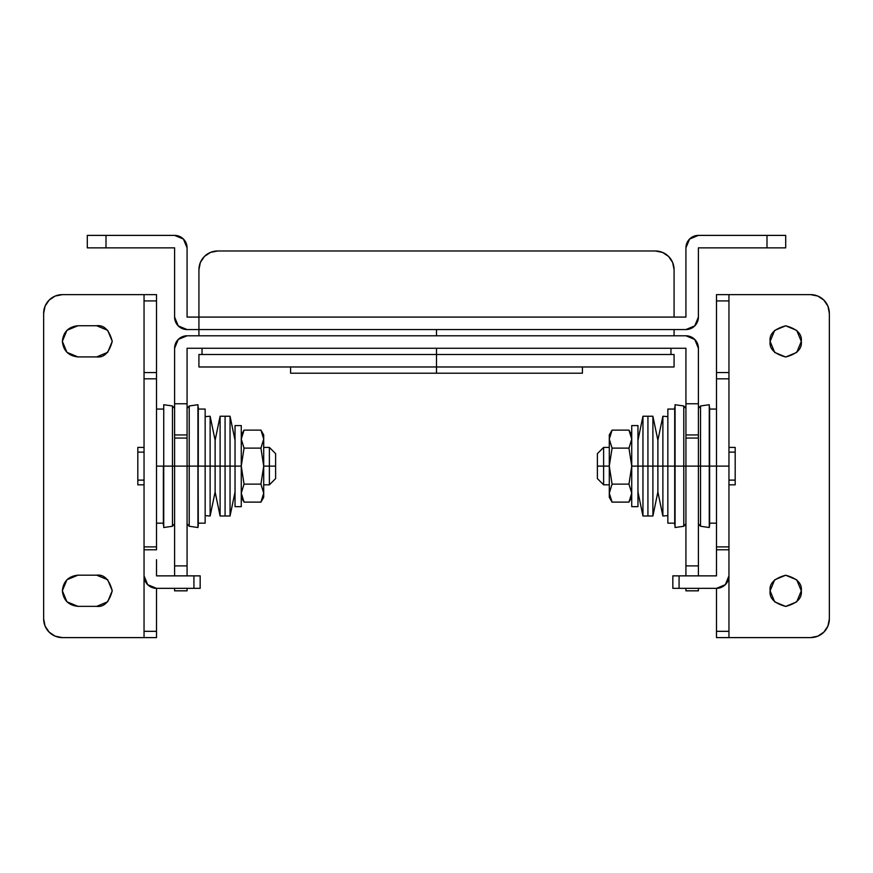 <?xml version="1.0" encoding="UTF-8"?>
<svg xmlns="http://www.w3.org/2000/svg" width="873" height="873" viewBox="0 0 873 873"><rect width="100%" height="100%" fill="white"/><g stroke="black" fill="none" stroke-linecap="round" stroke-linejoin="round"><path stroke-width="1.31" d="M436.5 329.558L436.5 335.789L436.5 329.558M685.927 329.558L187.073 329.558A12.473 12.473 0 0 1 174.6 317.085L174.6 247.867L87.3 247.867L87.3 235.394L174.6 235.394A12.473 12.473 0 0 1 187.073 247.867L187.073 317.085L198.924 317.085L187.073 317.085L187.073 247.867L183.417 239.049L174.6 235.394L106.004 235.394L106.004 247.867L174.6 247.867L174.6 317.085L178.256 325.902L187.073 329.558L685.927 329.558L694.744 325.902L698.4 317.085L698.4 247.867L766.996 247.867L698.4 247.867L698.4 317.085A12.473 12.473 0 0 1 685.927 329.558M698.4 235.394L785.7 235.394L785.7 247.867L766.996 247.867L766.996 235.394L698.4 235.394L689.583 239.049L685.927 247.867L685.927 317.085L674.076 317.085L685.927 317.085L685.927 247.867A12.473 12.473 0 0 1 698.4 235.394M655.372 250.988L217.628 250.988L655.372 250.988L662.531 252.406L668.598 256.466L672.657 262.533L674.076 269.692L674.076 317.085L198.924 317.085L198.924 269.692L200.343 262.533L204.402 256.466L210.469 252.406L217.628 250.988A18.704 18.704 0 0 0 198.924 269.692L198.924 329.558L198.924 317.085L674.076 317.085L674.076 269.692A18.704 18.704 0 0 0 655.372 250.988M674.076 329.558L674.076 335.789M785.7 235.394L766.996 235.394L766.996 247.867L785.7 247.867L785.7 235.394M87.3 247.867L106.004 247.867L106.004 235.394L87.3 235.394L87.3 247.867M436.5 348.262L436.5 354.503L674.076 354.503L436.5 354.503L436.5 373.208L582.411 373.208L290.589 373.208L436.5 373.208L436.5 366.976L674.076 366.976L198.924 366.976L198.924 354.503L436.5 354.503L198.924 354.503L436.5 354.503L436.5 348.262M674.076 366.976L198.924 366.976L436.5 366.976L436.5 354.503L674.076 354.503L674.076 366.976M698.4 565.835L698.4 466.117L685.927 466.117L685.927 434.94L698.4 434.94L698.4 403.763L685.927 403.763L685.927 348.262L187.073 348.262L187.073 403.763L174.6 403.763L174.6 348.262L178.256 339.444L187.073 335.789L685.927 335.789L694.744 339.444L698.4 348.262L698.4 403.763L685.927 403.763L685.927 434.94L698.4 434.94L698.4 466.117L685.927 466.117L685.927 565.835M187.073 565.835L187.073 466.117L174.6 466.117L174.6 434.94L187.073 434.94L187.073 348.262L685.927 348.262L685.927 434.94M174.6 434.94L174.6 403.763L174.6 434.94L187.073 434.94L187.073 403.763L174.6 403.763L174.6 348.262A12.473 12.473 0 0 1 187.073 335.789L685.927 335.789A12.473 12.473 0 0 1 698.4 348.262L698.4 434.94M174.6 588.337L174.6 590.835L187.073 590.835L187.073 588.337M174.6 588.26L174.6 590.835L187.073 590.835L187.073 588.26M174.6 575.864L174.6 565.89L174.6 575.864M187.073 565.89L187.073 575.864L187.073 565.89L174.6 565.89M187.073 434.94L187.073 438.06L174.6 438.06L187.073 438.06L187.073 466.117L174.6 466.117L174.6 565.835M174.6 565.748L174.6 435.856M187.073 565.748L187.073 435.856M685.927 588.337L685.927 590.835L698.4 590.835L698.4 588.337M685.927 588.26L685.927 590.835L698.4 590.835L698.4 588.26M698.4 565.89L698.4 575.864L698.4 565.89L685.927 565.89L685.927 575.864L685.927 565.89M685.927 435.856L685.927 438.06L698.4 438.06L685.927 438.06L685.927 565.748M698.4 435.856L698.4 565.748M582.411 366.976L582.411 373.208L290.589 373.208L290.589 366.976M801.294 341.408C802.178 348.774 796.984 353.969 785.7 356.992C774.416 353.969 769.222 348.774 770.106 341.408L774.678 330.387L785.7 325.815L796.722 330.387L801.294 341.408L796.722 352.43L785.7 356.992L774.678 352.43L770.106 341.408C769.222 334.032 774.416 328.837 785.7 325.815C796.984 328.837 802.178 334.032 801.294 341.408M801.294 590.835C802.178 598.201 796.984 603.396 785.7 606.419C774.416 603.396 769.222 598.201 770.106 590.835L774.678 579.814L785.7 575.242L796.722 579.814L801.294 590.835L796.722 601.857L785.7 606.419L774.678 601.857L770.106 590.835C769.222 583.459 774.416 578.264 785.7 575.242C796.984 578.264 802.178 583.459 801.294 590.835M728.955 378.817L728.955 575.864L728.955 549.783L716.482 549.783L716.482 575.864L716.482 559.702L716.482 575.864L672.832 575.864L672.832 588.337L679.074 588.337L679.074 575.864L716.482 575.864L716.482 546.891L728.955 546.891L728.955 466.117L716.482 466.117L716.482 546.891L728.955 546.891L728.955 549.783L716.482 549.783L716.482 378.817L716.482 466.117L728.955 466.117L728.955 378.817L716.482 378.817L716.482 294.637L716.482 300.912L728.955 300.912L728.955 378.817L716.482 378.817M716.482 377.18L716.482 372.542L728.955 372.542L716.482 372.542L716.482 300.912L728.955 300.912L728.955 294.637L716.482 294.637L810.646 294.637A18.704 18.704 0 0 1 829.35 313.342L827.931 306.183L823.872 300.116L817.805 296.056L810.646 294.637M716.482 637.606L716.482 588.337L679.074 588.337L716.482 588.337L725.299 584.692L728.955 575.864A12.473 12.473 0 0 1 716.482 588.337L716.482 637.606L810.646 637.606L817.805 636.177L823.872 632.117L827.931 626.05L829.35 618.892L829.35 313.342L829.35 618.892A18.704 18.704 0 0 1 810.646 637.606L728.955 637.606L728.955 631.321L716.482 631.321L728.955 631.321L728.955 559.702L728.955 637.606L716.482 637.606M728.955 377.18L728.955 294.637M679.074 575.864L672.832 575.864L672.832 588.337L679.074 588.337L679.074 575.864M66.926 352.343L77.948 356.915C68.541 355.922 63.347 350.728 62.354 341.321C63.347 331.926 68.541 326.72 77.948 325.738L66.926 330.3L62.354 341.321L66.926 352.343L77.948 356.915L96.652 356.915L107.674 352.354L112.246 341.321L107.674 330.3L96.652 325.738L77.948 325.738L66.926 330.3M66.926 601.781L77.948 606.353C68.541 605.36 63.347 600.166 62.354 590.759C63.347 581.363 68.541 576.158 77.948 575.176L66.926 579.737L62.354 590.759L66.926 601.781L77.948 606.353L96.652 606.353L107.674 601.792L112.246 590.759L107.674 579.737L96.652 575.176L77.948 575.176L66.926 579.737M156.518 559.702L156.518 575.864L156.518 559.702M156.518 588.337L156.518 637.606L156.518 588.337L193.926 588.337L193.926 575.864L156.518 575.864L193.926 575.864L193.926 588.337L156.518 588.337A12.473 12.473 0 0 1 144.045 575.864L147.701 584.692L156.518 588.337M144.045 377.18L144.045 372.542L156.518 372.542L156.518 378.817L144.045 378.817L144.045 300.912L156.518 300.912L144.045 300.912L144.045 294.637L144.045 372.542L156.518 372.542L156.518 294.637L62.354 294.637A18.704 18.704 0 0 0 43.65 313.342L43.65 618.892A18.704 18.704 0 0 0 62.354 637.606L156.518 637.606L144.045 637.606L144.045 631.321L156.518 631.321L144.045 631.321L144.045 559.702L144.045 637.606L62.354 637.606L55.195 636.177L49.128 632.117L45.069 626.05L43.65 618.892L43.65 313.342L45.069 306.183L49.128 300.116L55.195 296.056L62.354 294.637L156.518 294.637L156.518 377.18M156.518 378.817L156.518 549.783L144.045 549.783L144.045 575.864L144.045 546.891L144.045 549.783L156.518 549.783L156.518 378.817L144.045 378.817L144.045 546.891L156.518 546.891L144.045 546.891L144.045 378.817M107.674 579.737L96.652 575.176C104.029 574.281 109.223 579.486 112.246 590.759C109.223 602.043 104.029 607.237 96.652 606.353L107.674 601.781L112.246 590.759M96.652 356.915L107.674 352.343L112.246 341.321L107.674 330.3L96.652 325.738C104.029 324.843 109.223 330.049 112.246 341.321C109.223 352.605 104.029 357.799 96.652 356.915L77.948 356.915M200.168 588.337L193.926 588.337L200.168 588.337L200.168 575.864L193.926 575.864L200.168 575.864L200.168 588.337M96.652 575.176L77.948 575.176M77.948 606.353L96.652 606.353M96.652 325.738L77.948 325.738M597.383 453.644L597.383 466.117L597.383 453.644L603.614 447.413L603.614 466.117L609.289 466.117L612.071 448.122L609.289 439.119L612.071 430.116L628.953 430.116L631.736 439.119L628.953 430.116L631.736 439.119L628.953 448.122L631.736 439.119L628.953 430.116L612.071 430.116L609.289 439.119L612.071 448.122L609.289 466.117L612.071 484.122L609.289 466.117L612.071 448.122L628.953 448.122L631.736 466.117L637.967 466.117L637.967 425.588L631.736 425.588L631.736 506.656L631.736 466.117L628.953 448.122L612.071 448.122L609.289 439.119L612.071 430.116L609.289 439.119L609.289 493.125L612.071 484.122L609.289 493.125L612.071 502.117L609.289 493.125L612.071 484.122L628.953 484.122L631.736 493.125L628.953 502.117L612.071 502.117L628.953 502.117L631.736 493.125L628.953 484.122L612.071 484.122L609.289 466.117L612.071 484.122L609.289 493.125L612.071 502.117L609.289 493.125L609.289 497.294L609.289 466.117L603.614 466.117L603.614 447.413L609.289 447.413M597.383 478.59L597.383 466.117L603.614 466.117L597.383 466.117L597.383 478.59L603.614 484.831L603.614 466.117L603.614 484.831L609.289 484.831M685.927 408.444L683.788 405.967L675.058 404.723L674.709 466.117L637.967 466.117L642.954 466.117L642.954 416.235L642.954 466.117L642.954 416.235L642.954 466.117L647.93 466.117L647.93 416.628L647.93 466.117L647.93 416.628L647.93 466.117L652.895 466.117L652.895 416.235L652.895 466.117L652.895 416.235L652.895 466.117L657.882 466.117L657.882 440.243L657.882 466.117L662.88 466.117L662.88 416.235L662.88 466.117L662.88 416.235L662.88 466.117L667.845 466.117L667.845 409.066L667.845 466.117L674.709 466.117L674.709 407.189L675.058 466.117L675.058 404.723L675.058 466.117L675.058 404.723L675.058 466.117L683.788 466.117L683.788 405.967L683.788 466.117L683.788 405.967L683.788 466.117L685.927 466.117L683.788 466.117L683.788 526.266L683.788 466.117L683.788 526.266L683.788 466.117L675.058 466.117L675.058 527.521L674.709 466.117L674.709 525.044L674.709 466.117L675.058 527.521L683.788 526.266L685.927 523.8M698.4 523.8L700.539 526.266L709.269 527.521L709.629 525.044L709.629 466.117L698.4 466.117L700.539 466.117L700.539 405.967L700.539 466.117L700.539 405.967L700.539 466.117L709.269 466.117L709.269 404.723L709.269 466.117L709.269 404.723L709.269 466.117L709.629 407.189L709.629 466.117L716.482 466.117L709.629 466.117L709.269 404.723L700.539 405.967L698.4 408.444M709.629 466.117L709.629 525.044L709.629 466.117M709.269 466.117L709.269 527.521L709.269 466.117M700.539 466.117L700.539 526.266L700.539 466.117M675.058 466.117L675.058 527.521L675.058 466.117M674.709 409.066L667.845 409.066L667.845 523.178L667.845 466.117L667.845 523.178L674.709 523.178M662.88 466.117L662.88 516.008L662.88 466.117M657.882 466.117L657.882 491.99L657.882 466.117M652.895 466.117L652.895 516.008L652.895 466.117M647.93 466.117L647.93 515.616L647.93 466.117M642.954 466.117L642.954 516.008L642.954 466.117M631.736 425.588L631.736 466.117L637.967 466.117L637.967 506.656L637.967 425.588M728.955 452.116L735.186 452.116L735.186 447.413L735.186 480.117L728.955 480.117L735.186 480.117L735.186 484.831L735.186 452.116L728.955 452.116M631.736 466.117L628.953 484.122L631.736 466.117L628.953 448.122L631.736 439.119L628.953 448.122L631.736 466.117L628.953 484.122L631.736 466.117M631.736 493.125L628.953 484.122L631.736 493.125L628.953 502.117L631.736 493.125M609.289 434.94L609.289 439.119L612.071 448.122L609.289 466.117L609.289 434.94L612.071 430.116M187.073 523.8L189.212 526.266L197.942 527.521L198.291 525.044L197.942 404.723L197.942 466.117L189.212 466.117L189.212 526.266L189.212 405.967L189.212 466.117L187.073 466.117L189.212 466.117L189.212 405.967L189.212 466.117L197.942 466.117L197.942 404.723L197.942 466.117L198.291 407.189L198.291 466.117L210.12 466.117L210.12 416.235L210.12 466.117L215.118 466.117L215.118 440.243L215.118 466.117L220.105 466.117L220.105 416.235L220.105 466.117L225.07 466.117L225.07 416.628L225.07 466.117L225.07 416.628L225.07 466.117L230.046 466.117L230.046 416.235L230.046 466.117L235.033 466.117L235.033 425.588L235.033 466.117L241.264 466.117L244.047 484.122L260.929 484.122L263.711 466.117L269.386 466.117L269.386 447.413L269.386 466.117L275.617 466.117L275.617 453.644L269.386 447.413L263.711 447.413M235.033 506.656L235.033 466.117L235.033 506.656L241.264 506.656L241.264 425.588L241.264 466.117L230.046 466.117L230.046 416.235L230.046 466.117L225.07 466.117L225.07 515.616L225.07 466.117L220.105 466.117L220.105 416.235L220.105 466.117L210.12 466.117L210.12 416.235L210.12 466.117L205.155 466.117L205.155 409.066L205.155 466.117L198.291 466.117L197.942 404.723L189.212 405.967L187.073 408.444M172.461 466.117L172.461 405.967L172.461 466.117L174.6 466.117L172.461 466.117L172.461 405.967L172.461 526.266L172.461 466.117L163.731 466.117L163.731 404.723L163.731 466.117L172.461 466.117L172.461 526.266L172.461 466.117M174.6 408.444L172.461 405.967L163.731 404.723L163.731 466.117L163.731 404.723L163.731 466.117L156.518 466.117L163.371 466.117L163.731 527.521L172.461 526.266L174.6 523.8M163.371 466.117L163.371 525.044L163.371 466.117M163.731 466.117L163.731 527.521L163.731 466.117M189.212 466.117L189.212 526.266L189.212 466.117M197.942 466.117L197.942 527.521L197.942 466.117M198.291 523.178L205.155 523.178L205.155 409.066L198.291 409.066M210.12 466.117L210.12 516.008L210.12 466.117M235.033 491.99L230.046 516.008L220.105 516.008L215.118 491.99L215.118 466.117L215.118 491.99L210.12 516.008L205.155 515.616M220.105 466.117L220.105 516.008L220.105 466.117M225.07 466.117L225.07 515.616L225.07 466.117M230.046 466.117L230.046 516.008L230.046 466.117M241.264 506.656L241.264 466.117L244.047 448.122L241.264 439.119L244.047 430.116L241.264 439.119L244.047 448.122L260.929 448.122L263.711 439.119L260.929 430.116L244.047 430.116L241.264 439.119L244.047 430.116L260.929 430.116L263.711 439.119L260.929 448.122L244.047 448.122L241.264 466.117L244.047 448.122L241.264 439.119L244.047 448.122L241.264 466.117L244.047 484.122L241.264 493.125L244.047 502.117L260.929 502.117L263.711 493.125L260.929 484.122L244.047 484.122L241.264 466.117L244.047 484.122L241.264 493.125L244.047 484.122L241.264 493.125L244.047 502.117L241.264 493.125L244.047 502.117L241.264 497.294M137.814 447.413L137.814 452.116L144.045 452.116L137.814 452.116L137.814 447.413L144.045 447.413M144.045 480.117L137.814 480.117L137.814 484.831L137.814 452.116L137.814 480.117L144.045 480.117M260.929 502.117L263.711 497.294L263.711 493.125L260.929 502.117L263.711 493.125L260.929 484.122L263.711 466.117L260.929 448.122L263.711 466.117L260.929 484.122L263.711 493.125L260.929 502.117L244.047 502.117M260.929 430.116L263.711 439.119L263.711 434.94L263.711 439.119L260.929 430.116L263.711 434.94M263.711 497.294L263.711 466.117L260.929 448.122L263.711 439.119L260.929 448.122L263.711 466.117L260.929 484.122L263.711 493.125L263.711 439.119L263.711 466.117L269.386 466.117L269.386 484.831L269.386 466.117L275.617 466.117L275.617 453.644M275.617 478.59L275.617 466.117L275.617 478.59L269.386 484.831L263.711 484.831M198.924 335.789L198.924 329.558M670.966 354.503L670.966 348.262M202.034 354.503L202.034 348.262M637.967 440.243L642.954 416.235L652.895 416.235L657.882 440.243L662.88 416.235L667.845 416.628M716.482 409.066L709.629 409.066M716.482 523.178L709.629 523.178M667.845 515.616L662.88 516.008L657.882 491.99L652.895 516.008L642.954 516.008L637.967 491.99M637.967 506.656L631.736 506.656M728.955 447.413L735.186 447.413M728.955 484.831L735.186 484.831M631.736 434.94L628.953 430.116M628.953 502.117L631.736 497.294M612.071 502.117L609.289 497.294M235.033 425.588L241.264 425.588M235.033 440.243L230.046 416.235L220.105 416.235L215.118 440.243L210.12 416.235L205.155 416.628M156.518 409.066L163.371 409.066M156.518 523.178L163.371 523.178M144.045 484.831L137.814 484.831M241.264 434.94L244.047 430.116"/></g></svg>
